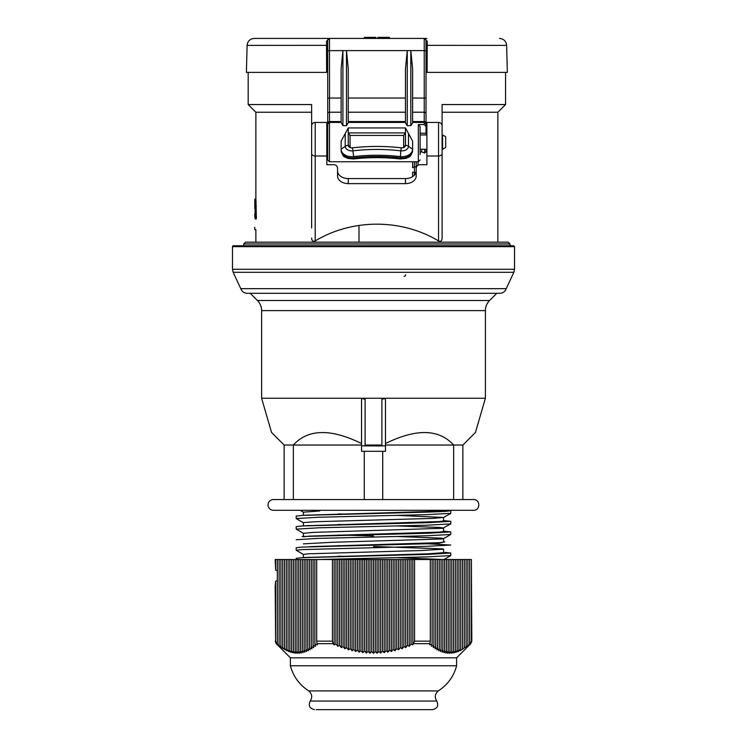 <?xml version="1.0" encoding="UTF-8"?>
<svg xmlns="http://www.w3.org/2000/svg" width="747" height="747" viewBox="0 0 747 747"><rect width="100%" height="100%" fill="white"/><g stroke="black" fill="none" stroke-linecap="round" stroke-linejoin="round"><path stroke-width="1.12" d="M303.478 554.498L296.195 550.259L302.077 549.596L427.144 546.328L450.749 545.039L421.644 543.461M296.242 539.754L317.82 538.4L427.116 535.767L450.74 534.478L450.805 531.911L443.587 531.173M373.5 546.505L442.616 548.868L443.578 549.148L443.587 552.659L428.096 553.807L306.494 557.449M443.587 549.148L421.719 550.511L308.184 553.807L303.413 554.423L303.413 557.589M338.391 556.188L344.059 556.338M397.413 557.654L443.111 559.512M397.413 536.523L441.449 538.157L443.578 538.578L443.587 542.098L439.591 542.667L309.781 546.655M450.74 534.478L443.522 538.652L441.552 538.989L332.266 542.275L303.413 543.863M338.391 545.618L344.059 545.777M397.413 525.953L439.834 527.457L443.578 528.017L443.587 531.528L439.591 532.097L309.753 536.094L303.422 536.813L303.413 533.293L313.142 532.396L442.691 528.288L450.805 523.843L450.805 521.341L443.587 520.612M338.391 535.057L373.5 535.935M397.413 515.393L443.587 517.447L443.587 520.967L439.6 521.537L306.466 525.748M443.587 517.447L432.541 518.409L316.224 521.695L303.954 522.517L303.413 522.732L303.413 525.897M338.391 524.487L344.059 524.646M443.587 510.285L428.096 511.536L306.494 515.187M319.688 510.285L319.688 510.995L303.422 512.162L303.413 515.327M338.391 513.927L344.059 514.076M296.195 559.512L296.195 558.326L302.124 557.664L428.162 554.358L450.805 553.041L444.913 552.378M318.53 559.512L427.153 556.898L450.749 555.6L450.805 553.041M296.195 550.259L296.195 547.756L302.096 547.093L437.817 543.461L444.876 541.808M430.403 554.293L421.644 554.031M302.077 536.533L428.162 533.227L450.805 531.911M303.469 533.367L296.195 529.128L296.195 526.626L302.096 525.963L428.171 522.667L450.796 521.341M430.403 533.162L421.644 532.9M296.195 529.128L318.838 527.812L427.097 525.197L450.749 523.908M303.478 522.797L296.195 518.558L296.185 516.065L302.124 515.402L428.162 512.097L444.913 511.443L450.796 510.78L447.434 510.285M430.403 522.592L421.644 522.33M296.195 518.558L318.838 517.241L427.097 514.636L450.749 513.348L450.805 510.78M445.679 136.738L442.588 134.946L445.679 136.738L445.679 147.448L442.588 149.241L442.588 134.946L442.103 134.946L442.588 134.946M326.822 134.946L327.718 134.946L326.822 134.946M420.122 134.946L426.91 134.946L420.122 134.946M316.308 709.65L432.485 709.65L316.308 709.65M277.342 570.801L275.615 569.98L275.195 559.512L277.342 559.512L277.342 643.998L277.996 644.922L276.241 643.671L290.387 657.818L456.613 657.818L470.759 643.671L460.068 650.758L460.722 649.423L458.284 651.543L458.938 650.123L456.492 652.187L457.145 650.693L454.708 652.691L455.362 651.113L452.925 653.055L453.578 651.403L451.132 653.28L451.786 651.543L449.349 653.345L450.002 651.543L447.556 653.28L448.209 651.403L445.772 653.055L446.426 651.113L443.989 652.691L444.642 650.693L442.196 652.187L442.85 650.123L440.413 651.543L441.066 649.423L438.62 650.758L439.273 648.592L436.836 649.843L437.49 647.63L435.043 648.798L435.697 646.538L433.26 647.63L433.914 645.324L431.477 646.332L432.13 643.998L429.684 644.922L430.319 641.141L430.319 559.512L432.13 559.512L432.13 643.998M290.387 657.818L290.387 665.792L456.613 665.792L456.613 657.818M290.387 665.792C293.3 676.511 299.416 684.878 308.735 690.919L438.265 690.919C447.584 684.878 453.7 676.511 456.613 665.792M277.342 559.512L316.681 559.512L316.681 641.141L317.316 644.922L314.87 643.998L315.523 646.332L313.086 645.324L313.74 647.63L311.303 646.538L311.957 648.798L309.51 647.63L310.164 649.843L307.727 648.592L308.38 650.758L305.934 649.423L306.587 651.543L304.15 650.123L304.804 652.187L302.358 650.693L303.011 652.691L300.574 651.113L301.228 653.055L298.791 651.403L299.444 653.28L296.998 651.543L297.651 653.345L295.214 651.543L295.868 653.28L293.422 651.403L294.075 653.055L291.638 651.113L292.292 652.691L289.855 650.693L290.508 652.187L288.062 650.123L288.715 651.543L286.278 649.423L286.932 650.758L284.486 648.592L285.139 649.843L282.702 647.63L283.356 648.798L280.909 646.538L281.572 647.63L277.342 643.998M333.227 643.671L332.443 641.141L332.443 559.512L334.18 559.512L334.18 644.922L333.227 643.671L316.971 643.671M334.18 559.512L409.244 559.512L409.244 646.332L407.46 645.324L405.668 647.63L403.884 646.538L402.101 648.798L400.308 647.63L398.524 649.843L396.732 648.592L394.948 650.758L393.165 649.423L391.372 651.543L389.589 650.123L387.796 652.187L386.012 650.693L384.219 652.691L382.436 651.113L380.653 653.055L378.86 651.403L377.076 653.28L375.283 651.543L373.5 653.345L371.717 651.543L369.924 653.28L368.14 651.403L366.347 653.055L364.564 651.113L362.781 652.691L360.988 650.693L359.204 652.187L357.411 650.123L355.628 651.543L353.835 649.423L352.052 650.758L350.268 648.592L348.475 649.843L346.692 647.63L344.899 648.798L343.116 646.538L341.332 647.63L339.54 645.324L337.756 646.332L335.963 643.998L334.18 644.922M407.46 559.512L407.46 645.324M409.244 559.512L411.037 559.512L411.037 643.998L409.244 646.332M411.037 559.512L412.82 559.512L412.82 644.922L411.037 643.998M371.717 559.512L371.717 651.543M369.924 559.512L369.924 653.28M373.5 559.512L373.5 653.345M375.283 559.512L375.283 651.543M377.076 559.512L377.076 653.28M378.86 559.512L378.86 651.403M380.653 559.512L380.653 653.055M382.436 559.512L382.436 651.113M384.219 559.512L384.219 652.691M386.012 559.512L386.012 650.693M387.796 559.512L387.796 652.187M389.589 559.512L389.589 650.123M391.372 559.512L391.372 651.543M393.165 559.512L393.165 649.423M394.948 559.512L394.948 650.758M396.732 559.512L396.732 648.592M398.524 559.512L398.524 649.843M400.308 559.512L400.308 647.63M402.101 559.512L402.101 648.798M403.884 559.512L403.884 646.538M405.668 559.512L405.668 647.63M412.82 559.512L414.557 559.512L414.557 641.141L412.82 644.922M335.963 559.512L335.963 643.998M337.756 559.512L337.756 646.332M339.54 559.512L339.54 645.324M341.332 559.512L341.332 647.63M343.116 559.512L343.116 646.538M344.899 559.512L344.899 648.798M346.692 559.512L346.692 647.63M348.475 559.512L348.475 649.843M350.268 559.512L350.268 648.592M352.052 559.512L352.052 650.758M353.835 559.512L353.835 649.423M355.628 559.512L355.628 651.543M357.411 559.512L357.411 650.123M359.204 559.512L359.204 652.187M360.988 559.512L360.988 650.693M362.781 559.512L362.781 652.691M364.564 559.512L364.564 651.113M366.347 559.512L366.347 653.055M368.14 559.512L368.14 651.403M316.681 559.512L332.443 559.512M414.557 559.512L430.319 559.512M314.87 559.512L314.87 643.998M296.998 559.512L296.998 651.543M298.791 559.512L298.791 651.403M300.574 559.512L300.574 651.113M302.358 559.512L302.358 650.693M304.15 559.512L304.15 650.123M305.934 559.512L305.934 649.423M307.727 559.512L307.727 648.592M309.51 559.512L309.51 647.63M311.303 559.512L311.303 646.538M313.086 559.512L313.086 645.324M277.342 580.4L275.615 581.231L275.195 586.33L275.615 641.141L275.615 581.231M276.698 643.671L275.615 641.141M279.126 559.512L279.126 645.324M280.909 559.512L280.909 646.538M282.702 559.512L282.702 647.63M284.486 559.512L284.486 648.592M286.278 559.512L286.278 649.423M288.062 559.512L288.062 650.123M289.855 559.512L289.855 650.693M291.638 559.512L291.638 651.113M293.422 559.512L293.422 651.403M295.214 559.512L295.214 651.543M432.13 559.512L450.002 559.512L450.002 651.543M450.002 559.512L451.786 559.512L451.786 651.543M451.786 559.512L453.578 559.512L453.578 651.403M453.578 559.512L455.362 559.512L455.362 651.113M455.362 559.512L457.145 559.512L457.145 650.693M457.145 559.512L458.938 559.512L458.938 650.123M458.938 559.512L460.722 559.512L460.722 649.423M460.722 559.512L462.514 559.512L462.514 648.592M462.514 559.512L464.298 559.512L464.298 647.63M464.298 559.512L466.091 559.512L466.091 646.538M466.091 559.512L467.874 559.512L467.874 645.324M467.874 559.512L469.658 559.512L469.658 643.998M469.658 559.512L471.385 559.512L471.385 641.141L470.302 643.671M433.914 559.512L433.914 645.324M435.697 559.512L435.697 646.538M437.49 559.512L437.49 647.63M439.273 559.512L439.273 648.592M441.066 559.512L441.066 649.423M442.85 559.512L442.85 650.123M444.642 559.512L444.642 650.693M446.426 559.512L446.426 651.113M448.209 559.512L448.209 651.403M471.385 559.512L471.805 641.141L470.759 643.671M275.615 569.98L275.615 559.512M365.096 445.884L381.904 445.94L381.904 399.197L385.471 398.543L385.471 451.3L361.529 451.3L361.529 445.838L365.096 445.884L365.096 399.197L361.529 398.543L361.529 445.838M364.284 451.3L364.284 499.556M382.716 451.3L382.716 499.556L462.869 499.556L462.869 445.044L453.653 445.044L453.653 499.556M473.589 499.556L273.411 499.556A5.36 5.36 0 0 0 268.042 504.916A5.36 5.36 0 0 0 273.411 510.285L473.589 510.285C480.508 510.612 480.508 499.229 473.589 499.556M385.471 445.044L453.653 445.044C438.984 428.899 416.256 428.404 385.471 443.541M462.869 445.044L475.456 432.448L485.391 398.235L485.391 310.612L261.609 310.612A14.296 14.296 0 0 0 257.426 300.499L250.226 293.3L496.774 293.3L489.574 300.499L257.426 300.499M485.391 398.235L261.609 398.235L271.544 432.448L284.131 445.044L284.131 499.556M361.529 443.541C330.744 428.404 308.016 428.899 293.347 445.044L284.131 445.044M381.904 445.044L365.096 445.044M381.904 445.884L385.471 445.838M361.529 445.044L293.347 445.044L293.347 499.556M319.688 510.995L318.736 510.285M247.276 293.3L499.78 293.3A6.788 6.788 0 0 0 506.223 288.669L513.852 272.3L233.148 272.3L232.476 269.284L232.476 246.65A0.896 0.896 90 0 1 233.372 245.754L513.628 245.754L514.524 246.65L232.476 246.65L233.372 245.754M247.22 293.3C244.082 293.132 241.935 291.591 240.777 288.669L506.223 288.669M405.668 274.765A1.783 1.559 -0 0 1 404.062 276.315M430.403 512.031L421.644 511.77M247.098 45.38C247.612 41.141 249.993 38.816 254.251 38.424L329.502 38.424L326.495 41.281L326.616 72.384L246.398 72.384L247.098 45.38L327.718 45.334M427.247 41.281A1.783 1.13 0 0 1 426.023 40.207L426.023 45.334L506.634 45.38L507.344 72.384L427.116 72.384L427.247 41.281L424.231 38.424L329.399 38.424M426.023 124.628L426.023 40.207A1.783 1.783 0 0 0 424.231 38.424L426.91 38.424M384.752 38.424L377.842 38.424L377.842 37.35L384.752 37.35M419.767 38.424L384.808 38.424M368.355 38.424L365.227 38.424L365.227 37.35L375.9 37.35L375.9 38.424L368.355 38.424L368.355 37.35M381.605 38.424L380.26 38.424L380.26 37.35L381.605 37.35L381.605 38.424M333.974 38.424L365.227 38.424M375.9 38.424L377.842 38.424M426.023 45.334L426.023 72.384L427.069 72.384M426.91 45.576L426.817 50.432L426.518 45.576M326.85 45.576L326.915 50.329M327.214 45.576L326.925 50.432M388.487 38.424L388.487 37.35L389.383 37.35L389.383 38.424M364.359 37.35L364.359 38.424L364.359 37.35L365.227 37.35M345.226 133.657L345.226 146.291A6.62 4.594 0 0 0 352.939 150.819A4.286 0.504 -96.6 0 0 352.435 147.841A3.586 2.493 180 0 1 348.261 145.385A4.286 3.081 180 0 0 345.226 146.291L341.127 149.241L341.127 150.53L341.127 141.174L348.261 127.942L405.481 127.942L412.615 141.174L412.615 149.241L408.506 146.291A4.286 3.081 180 0 0 405.481 145.385L405.462 132.91L403.679 135.44L350.063 135.44L350.063 146.664A1.783 1.242 0 0 0 351.193 147.822M412.615 150.53C410.505 158.635 408.74 156.422 406.163 158.383L400.308 158.971L400.803 150.819A145.516 101.078 180 0 0 352.939 150.819L353.611 156.59A141.407 98.231 180 0 1 400.131 156.59A10.719 7.451 0 0 0 412.615 149.241L412.615 150.53A10.719 7.451 180 0 1 400.131 157.869A141.407 98.231 0 0 0 353.611 157.869L353.611 156.59A10.719 7.451 0 0 1 341.127 149.241M402.549 147.822A1.783 1.242 0 0 0 403.679 146.664L403.679 135.44M405.462 132.91L348.27 132.91L350.063 135.44M348.27 132.91L348.27 145.385A3.576 2.484 0 0 0 350.922 147.785A3.576 2.484 0 0 0 352.435 147.831A148.56 103.198 180 0 1 401.307 147.831A3.576 2.484 0 0 0 402.82 147.785A3.576 2.484 0 0 0 405.462 145.385A3.586 2.493 180 0 1 401.298 147.841A148.541 103.189 0 0 0 352.435 147.841M329.502 38.424A1.783 1.783 0 0 0 327.718 40.207L327.718 159.961L329.502 161.754L329.502 38.424A1.783 1.783 0 0 0 327.718 40.207A1.783 1.13 -0 0 1 326.495 41.281M327.718 129.576L327.718 154.601M420.122 126.56L418.339 124.534L424.231 124.534L426.023 126.56L426.023 133.237L420.122 133.237L420.122 126.56L420.122 154.601M327.718 116.607L327.718 72.384M327.718 159.961L327.718 158.887M426.023 126.56L426.023 124.488M348.27 112.218L405.462 112.218L405.462 68.892L407.255 50.609L410.831 50.609L412.615 68.892L412.615 122.779L410.831 125.664L407.255 125.664L405.462 122.779L405.462 121.546L348.27 121.546M405.462 68.892L405.462 122.779M327.718 113.684A1.783 1.466 0 0 1 329.502 112.218L341.127 112.218L341.127 68.892L342.91 50.609L346.487 50.609L348.27 68.892L348.27 122.779L346.487 125.664L342.91 125.664L341.127 122.424L329.502 122.424L327.718 124.217M341.127 68.892L341.127 122.779M426.023 133.237L426.023 134.946M421.728 149.241L421.728 151.949L420.122 151.949M421.728 151.949L424.595 153.051L424.595 149.241M426.023 149.241L426.023 151.753L424.595 153.051M426.023 72.384L426.023 116.607M384.808 37.35L388.487 37.35M373.481 38.424L373.481 37.35M386.068 38.424L386.068 37.35M416.481 166.88L414.408 166.87L414.408 161.754M417.975 165.199L417.975 161.754L417.975 165.199M412.615 167.692L412.615 161.754L412.615 167.692L414.408 166.87L414.408 172.23L412.615 172.23L412.615 176.628M337.551 170.979A10.719 7.582 180 0 0 348.27 178.561L405.462 178.561A10.719 7.582 180 0 0 416.191 170.979L416.191 161.754M311.63 129.576L311.63 154.601M311.63 112.237L255.866 112.237L248.181 104.552L311.63 104.552L311.63 126A3.576 3.576 0 0 1 315.206 122.424L326.822 122.424L326.822 155.992L315.206 155.992L315.206 122.424A3.576 3.576 0 0 0 311.63 126L311.63 227.975M311.63 238.088C311.77 240.861 312.965 241.813 315.206 240.936C352.36 218.591 401.382 218.591 438.536 240.936C440.777 241.813 441.963 240.861 442.103 238.088L442.103 126A3.576 3.576 0 0 0 438.536 122.424L426.91 122.424L426.91 164.723L419.767 164.723C417.601 164.938 416.406 166.133 416.191 168.299L416.191 176.031A10.719 7.582 -0 0 1 405.462 183.622L348.27 183.622A10.719 7.582 -0 0 1 337.551 176.031L337.551 168.299C337.336 166.133 336.141 164.938 333.974 164.723L326.822 164.723L326.822 155.992M442.103 112.237L497.876 112.237L505.56 104.552L442.103 104.552L442.103 126M358.999 242.177L358.999 225.379M508.24 242.177L245.502 242.177L243.709 243.97L510.024 243.97L508.24 242.177M426.91 122.424L426.023 122.424M442.103 238.088L442.103 227.975M256.342 217.517L256.342 218.946C255.829 232.775 255.829 232.775 256.342 218.946L255.269 218.946C254.755 232.775 254.755 232.775 255.269 218.946L255.269 217.517L256.342 217.517M255.222 203.576L254.792 199.104L255.922 199.104L256.342 217.34L254.792 217.34L254.792 213.399M254.811 208.721C254.811 214.408 254.811 214.408 254.811 208.721L254.792 199.104M255.922 199.104L254.848 199.104L255.269 217.34M255.082 218.946C254.764 229.777 254.764 229.777 255.082 218.946L255.269 217.517M308.735 690.919C312.069 693.87 312.573 697.24 310.248 701.041L436.752 701.041C434.427 697.24 434.931 693.87 438.265 690.919M316.681 641.141L332.443 641.141M414.557 641.141L430.319 641.141M413.773 643.671L430.029 643.671M513.852 272.3L514.524 269.284L232.476 269.284M327.718 50.656L342.91 50.609L342.91 125.664M346.487 125.664L346.487 50.609L407.255 50.609L407.255 125.664M410.831 125.664L410.831 50.609L424.231 50.609L424.231 121.546L412.615 121.546M424.231 38.424L424.231 50.609L426.023 50.656M408.506 133.657L408.506 146.291A6.62 4.594 -0 0 1 400.803 150.819A4.286 0.504 -83.4 0 1 401.298 147.841M348.261 145.385L348.261 127.942M405.481 127.942L405.481 145.385L403.679 146.664M348.27 145.385L350.063 146.664M412.615 112.218L424.231 112.218A1.783 1.466 180 0 1 426.023 113.684M426.023 123.012A1.783 1.466 180 0 0 424.231 121.546L424.231 124.534M327.718 123.012A1.783 1.466 0 0 1 329.502 121.546L341.127 121.546M327.718 98.09L341.127 98.044M426.023 98.09L412.615 98.044M405.462 98.044L348.27 98.044M418.339 124.534L418.339 161.754L420.122 159.961M353.611 157.869A10.719 7.451 180 0 1 341.127 150.53C343.228 158.635 345.002 156.422 347.579 158.383L353.434 158.971L353.611 157.869M384.724 38.424L384.724 37.35M416.042 172.23L414.408 172.23L414.408 175.171M426.91 125.926L426.023 125.926M311.63 153.462A3.576 2.53 -0 0 0 315.206 155.992L315.206 240.936M438.536 122.424L438.536 155.992A3.576 2.53 -0 0 0 442.103 153.462M426.91 155.992L438.536 155.992L438.536 240.936M348.27 183.622L348.27 178.561M405.462 183.622L405.462 178.561M255.269 206.256L256.342 206.256M442.588 149.241L442.103 149.241M426.91 149.241L420.122 149.241M327.718 149.241L326.822 149.241M436.752 701.041C438.834 705.654 437.406 708.52 432.485 709.65M310.248 701.041C308.166 705.654 309.594 708.52 314.515 709.65M276.241 643.671L275.195 641.141M261.609 398.235L261.609 310.612M489.574 300.499C486.839 303.31 485.447 306.681 485.391 310.612M240.777 288.669L233.148 272.3M514.524 269.284L514.524 246.65M302.124 557.664L309.8 557.225M302.096 525.963L309.753 525.524M302.124 515.402L309.79 514.963M506.634 45.38C506.13 41.141 503.749 38.816 499.491 38.424M412.615 122.424L424.231 122.424L426.023 124.217M329.502 161.754L418.339 161.754M348.27 122.424L405.462 122.424M400.308 158.971C384.677 157.178 369.055 157.178 353.434 158.971M505.56 104.552L505.56 72.384M248.181 104.552L248.181 72.384M255.866 112.237L255.866 199.104M254.792 227.34L254.792 229.665L255.866 229.665L255.866 242.177M497.876 112.237L497.876 242.177M510.024 245.754L510.024 243.97M243.709 245.754L243.709 243.97M443.989 559.512L450.749 555.6M443.531 517.522L450.749 513.348M303.478 512.237L300.098 510.285"/></g></svg>
